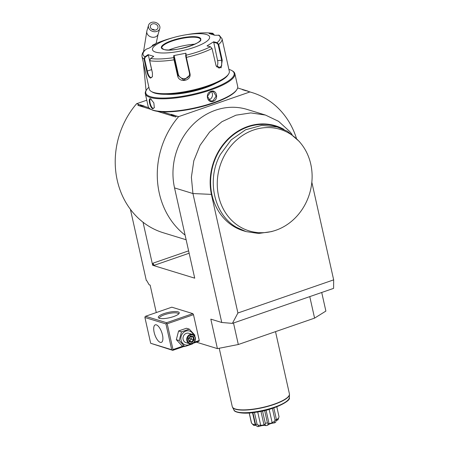 <?xml version="1.0" encoding="UTF-8"?>
<svg xmlns="http://www.w3.org/2000/svg" width="449" height="449" viewBox="0 0 449 449"><rect width="100%" height="100%" fill="white"/><g stroke="black" fill="none" stroke-linecap="round" stroke-linejoin="round"><path stroke-width="0.67" d="M144.909 317.488L150.673 343.277L171.703 349.72L165.934 323.931L144.909 317.488L145.01 316.814L145.549 316.276L171.821 307.183L192.846 313.626L193.491 314.682L199.255 340.477L199.025 341.262L192.744 343.434M130.395 209.318L146.301 280.485L146.739 280.619L149.147 284.789L150.14 285.098L156.28 312.56M292.119 134.459L289.532 131.321L278.588 121.342L265.471 115.062L247.073 109.421A62.456 55.148 107 0 0 191.24 126.36A62.456 55.148 107 0 0 174.538 187.901L194.714 278.167L152.66 265.275L143.04 222.227A80.023 70.656 -73 0 1 136.591 103.73L146.778 100.206M265.471 115.062L250.862 112.912L235.989 115.18L221.913 121.696L209.638 132L200.041 145.358L193.805 160.815L191.381 177.265L192.935 193.541L221.755 322.489L232.397 323.381L333.601 288.37L333.663 279.867L311.836 182.232M233.502 322.999L238.312 344.512L217.406 348.615L210.822 319.138L221.755 322.489M217.406 348.615L196.393 342.172M321.72 292.479L325.879 311.084L314.581 318.128L309.771 296.615M185.089 235.119A80.023 70.656 -73 0 1 178.646 116.622L174.392 115.567L171.928 115.421L171.052 114.546A7.902 2.009 167.4 0 1 171.108 114.31L171.967 115.444M175.997 116.061L175.688 116.959L176.384 115.926M175.688 116.959L157.296 111.324M151.077 109.416L137.871 105.369L138.853 104.426L136.591 103.73M143.04 222.227A80.023 70.656 107 0 0 163.268 232.756L186.127 239.766M247.646 91.27L249.908 91.966A80.023 70.656 -73 0 1 252.22 92.629A80.023 70.656 -73 0 1 296.435 138.326M152.66 265.275L154.383 265.252A1.953 0.769 70.9 0 1 153.098 263.142L152.806 265.224M178.646 116.622L249.908 91.966M237.628 87.953L246.422 90.647A7.902 2.009 167.4 0 1 246.366 90.883L242.365 89.654A7.902 2.009 167.4 0 1 243.083 89.62M246.422 90.647L248.028 91.141M171.108 114.31L175.11 115.533A7.902 2.009 167.4 0 1 174.392 115.567M171.052 114.546L162.1 111.801M148.832 107.732L143.422 106.076L140.952 105.93L140.077 105.049A7.902 2.009 167.4 0 1 140.133 104.813L140.992 105.947M140.133 104.813L144.135 106.043A7.902 2.009 167.4 0 1 143.422 106.076M140.077 105.049L138.472 104.555M246.366 90.883L242.365 89.654M148.888 87.274A45.282 11.517 -12.6 0 0 146.66 89.688L146.222 90.322A45.865 11.663 -12.6 0 0 145.319 93.667L148.159 106.379A45.865 11.663 -12.6 0 0 150.404 109.023L151.072 109.41A45.282 11.517 -12.6 0 0 213.37 103.158A45.282 11.517 -12.6 0 0 236.342 90.35L236.775 89.716A45.865 11.663 -12.6 0 0 237.684 86.371L234.844 73.658A45.865 11.663 -12.6 0 0 232.599 71.015L231.931 70.628A45.282 11.517 -12.6 0 0 228.889 69.393M150.404 109.023A45.865 11.663 -12.6 0 0 213.511 102.686A45.865 11.663 -12.6 0 0 236.775 89.716M145.319 93.667A45.865 11.663 -12.6 0 0 210.665 89.974A45.865 11.663 -12.6 0 0 234.844 73.658M213.202 101.306C207.157 103.612 204.8 93.078 210.974 91.355C216.715 88.958 219.073 99.487 213.202 101.306L212.944 100.879L210.441 100.93L207.432 96.333L210.884 91.669L213.303 91.596L216.143 96.142L212.944 100.879M150.561 98.825L153.844 102.888L154.316 107.681L152.783 108.77C150.05 108.007 147.71 97.484 150.561 98.825L151.229 99.178M146.66 89.688A45.282 11.517 -12.6 0 0 163.116 98.073A45.282 11.517 -12.6 0 0 210.284 89.34A45.282 11.517 -12.6 0 0 231.931 70.628M216.255 83.104A34.152 8.688 167.4 0 1 166.158 94.301M152.475 76.448L151.465 77.621L150.752 77.621C149.214 76.745 148.069 74.585 147.306 71.144L144.578 58.942L144.039 58.993L144.932 56.782L148.108 54.632L153.726 56.355L150.55 58.505L149.702 60.733L152.43 72.934L152.413 76.661L150.494 78.109C148.827 77.166 147.586 74.86 146.772 71.2L144.039 58.993A40.988 10.422 167.4 0 1 142.041 56.636L149.298 89.104A40.988 10.422 -12.6 0 0 151.302 91.467L152.413 92.118A40.012 10.175 -12.6 0 0 154.759 93.106A40.012 10.175 -12.6 0 0 194.726 90.311A40.012 10.175 -12.6 0 0 227.761 75.275L228.485 74.214A40.988 10.422 -12.6 0 0 229.299 71.223L222.042 38.754A40.988 10.422 167.4 0 1 218.691 44.361L222.244 60.25L221.104 67.833L216.143 66.003L212.04 48.509L210.463 46.763L207.028 45.91L213.64 41.791L217.075 42.644L218.691 44.361L218.135 44.524L221.688 60.413L221.677 65.661L219.179 68.175L216.087 65.88M151.302 91.467A40.988 10.422 -12.6 0 0 153.704 92.477A40.988 10.422 -12.6 0 0 194.647 89.615A40.988 10.422 -12.6 0 0 228.485 74.214M222.042 38.754L219.247 35.269L214.74 35.246L209.122 33.523L212.731 33.327L214.487 35.145M151.998 46.196L152.688 45.125L155.82 43.974L149.208 48.094L146.211 49.188A39.54 10.058 167.4 0 0 144.932 56.782L145.28 57.163L148.372 55.07L151.633 69.651A5.854 2.312 70.9 0 0 151.981 70.92M144.578 58.942L145.28 57.163M146.211 49.188L144.701 50.411C142.619 52.252 141.732 54.329 142.041 56.636M152.688 45.125C158.02 42.447 164.486 40.051 172.079 37.941A39.54 10.058 167.4 0 0 152.817 45.068L152.767 45.557L153.44 45.31M152.205 46.067L152.767 45.557M189.529 34.203A39.54 10.058 167.4 0 1 212.731 33.327L213.051 33.338C206.955 32.468 199.115 32.755 189.529 34.203L184.954 34.96A29.275 7.448 -12.6 0 0 173.982 37.413A29.275 7.448 -12.6 0 0 155.64 52.118A29.275 7.448 -12.6 0 0 194.204 47.347A29.275 7.448 -12.6 0 0 206.484 34.522A29.275 7.448 -12.6 0 0 184.954 34.96M212.731 33.327L214.296 35.073M150.55 58.505A39.54 10.058 167.4 0 0 173.752 57.629L173.712 55.603L185.942 53.206L186.357 57.399L189.91 73.288C192.026 80.904 178.842 83.536 177.591 75.701L174.044 59.812L173.752 57.629L174.234 57.882L174.195 55.906L178.275 74.169A5.854 5.635 9.6 0 0 189.613 74.691M210.463 46.763A39.54 10.058 167.4 0 1 185.981 55.233L185.667 55.642L185.937 57.382L189.484 73.266L189.54 75.381L183.888 80.152L178.051 75.511L174.234 57.882M148.108 54.632L148.372 55.07M210.654 33.888L212.91 33.765M218.354 35.05A39.54 10.058 167.4 0 1 217.075 42.644L216.856 43.138L218.135 44.524M213.64 41.791L217.591 60.564A5.854 3.323 -92.2 0 1 216.777 66.935M185.942 53.206L185.667 55.642M173.712 55.603L174.195 55.906M200.484 39.389A19.812 5.04 -12.6 0 0 200.097 38.715A19.812 5.04 -12.6 0 0 198.357 37.778A19.812 5.04 -12.6 0 0 172.259 41.005A19.812 5.04 -12.6 0 0 161.876 47.257A19.812 5.04 -12.6 0 0 161.814 48.032M194.888 44.165A25.082 6.376 -12.6 0 0 171.821 48.896A25.082 6.376 -12.6 0 0 168.914 49.974M213.511 42.301L216.856 43.138M208.695 99.863A4.877 4.31 -73 0 0 209.172 99.729A4.877 4.31 107 0 0 212.332 96.153A4.877 4.31 107 0 0 211.299 91.551M154.383 107.463L153.625 108.288L153.042 108.288C150.572 107.631 148.383 97.792 150.982 99.077L150.437 99.061M283.931 129.368A55.143 48.688 107 0 0 230.101 137.024A55.143 48.688 107 0 0 211.4 194.389L192.935 193.541L174.538 187.901M232.397 323.381L237.908 312.998L333.663 279.867M237.908 312.998L211.4 194.389M300.707 143.231L299.141 141.334L287.467 131.26L275.45 126.287A54.649 48.251 107 0 0 215.262 158.924A54.649 48.251 107 0 0 234.03 226.616A54.649 48.251 107 0 0 243.42 230.786L246.046 231.589L258.641 233.469L271.477 231.6L273.834 230.904A53.083 46.87 107 0 0 300.707 143.231A53.083 46.87 107 0 0 222.648 159.103A53.083 46.87 107 0 0 237.42 225.168A53.083 46.87 107 0 0 273.834 230.904M278.077 127.089L261.801 125.361L245.552 129.795L231.19 139.886L220.352 154.478C206.203 179.819 214.027 214.807 236.657 227.424L246.046 231.589M238.312 344.512L314.581 318.128M151.425 22.45A5.854 4.709 16.4 0 0 148.54 25.273A5.854 4.709 16.4 0 0 150.639 30.369A5.854 4.709 16.4 0 0 156.892 31.408A5.854 4.709 16.4 0 0 159.777 28.584A5.854 4.709 16.4 0 0 157.678 23.488A5.854 4.709 16.4 0 0 151.425 22.45M152.34 23.943A3.906 3.137 -163.6 0 1 156.505 24.633A3.906 3.137 -163.6 0 1 157.902 28.034A3.906 3.137 -163.6 0 1 155.983 29.915A3.906 3.137 -163.6 0 1 151.813 29.219A3.906 3.137 -163.6 0 1 150.415 25.823A3.906 3.137 -163.6 0 1 152.34 23.943M249.195 412.99L251.378 422.762A14.149 3.598 -12.6 0 0 251.53 423.104L249.268 412.985M256.009 425.321L253.775 425.456L251.53 423.104M252.417 424.052L255.228 424.821L252.518 412.682M255.228 424.821L255.548 424.574M257.097 424.344A14.149 3.598 -12.6 0 1 255.487 424.316L252.877 412.642L255.706 425.063L257.283 426.528A12.46 3.171 167.4 0 0 258.658 426.55L258.113 425.102L257.097 424.344L254.437 412.446M258.113 425.102L260.717 425.366L257.715 411.946M260.717 425.366L264.006 424.962L260.959 411.346M264.006 424.962L264.944 424.254L265.931 425.652C264.281 425.141 261.857 425.439 258.658 426.55M262.547 411.015L265.297 423.328L264.944 424.254M265.297 423.328A14.149 3.598 -12.6 0 0 267.402 422.846L264.646 410.538M268.081 423.53L269.091 423.789L272.156 422.728L274.446 421.33L274.507 422.891C271.073 423.312 268.811 424.097 267.722 425.237L268.081 423.53L267.402 422.846M269.091 423.789L266.049 410.195M272.156 422.728L269.164 409.359M272.403 408.377L275.046 420.202L274.446 421.33M275.046 420.202A14.149 3.598 -12.6 0 0 276.404 419.489L273.817 407.905M274.507 422.891A12.46 3.171 167.4 0 0 275.664 422.284L276.404 419.489M276.455 419.871L276.421 419.591M276.494 419.91L278.649 417.991L277.982 419.866L276.36 420.539M279.02 416.762A14.149 3.598 -12.6 0 0 278.997 416.588L276.814 406.816L279.02 416.762L278.649 417.991M267.722 425.237A12.46 3.171 167.4 0 1 265.931 425.652M150.673 343.277L172.753 350.349L184.18 346.398M156.347 324.857A9.272 3.659 70.9 0 1 162.151 333.646A9.272 3.659 70.9 0 1 161.337 342.368A9.272 3.659 70.9 0 1 160.259 342.357A9.272 3.659 70.9 0 1 154.456 333.562A9.272 3.659 70.9 0 1 155.275 324.846A9.272 3.659 70.9 0 1 156.347 324.857M171.703 349.72L172.753 350.349M172.444 350.102L172.988 349.563L167.219 323.774L193.491 314.682M165.934 323.931L166.478 323.392L167.219 323.774M172.988 349.563L183.097 346.067M194.181 342.228L199.255 340.477M192.846 313.626L166.579 322.719L166.478 323.392M166.579 322.719L145.549 316.276M178.096 311.87A10.737 2.728 167.4 0 1 179.039 313.537A10.737 2.728 167.4 0 1 170.177 317.572A10.737 2.728 167.4 0 1 159.457 318.324A10.737 2.728 167.4 0 1 158.823 318.055A10.737 2.728 167.4 0 1 164.688 313.374A10.737 2.728 167.4 0 1 178.096 311.87M159.541 318.347A9.76 2.481 167.4 0 1 159.457 318.15A9.76 2.481 167.4 0 1 166.467 314.092A9.76 2.481 167.4 0 1 177.456 313.088A9.76 2.481 167.4 0 1 178.506 313.89A9.76 2.481 167.4 0 1 178.517 314.104M192.756 343.406L192.593 343.867L184.763 346.577L181.896 345.696L176.334 339.68L178.601 330.958L186.43 328.253L189.298 329.128L194.86 335.145L194.692 336.121M184.763 346.577L179.202 340.561L176.334 339.68M190.578 343.917A7.257 6.409 -73 0 1 181.048 340.129A7.257 6.409 -73 0 1 185.37 331.272A7.257 6.409 -73 0 1 193.367 334.814M192.503 334.426L188.776 333.287A4.877 4.31 107 0 0 184.416 334.606A4.877 4.31 107 0 0 183.113 339.416A4.877 4.31 107 0 0 185.92 342.615L189.641 343.754A4.877 4.31 -73 0 1 186.835 340.555A4.877 4.31 107 0 1 188.142 335.751A4.877 4.31 107 0 1 192.503 334.426A4.877 4.31 107 0 1 195.309 337.626A4.877 4.31 -73 0 1 194.002 342.435A4.877 4.31 -73 0 1 189.641 343.754M179.202 340.561L181.469 331.839L189.298 329.128M181.469 331.839L178.601 330.958M195.102 337.839A4.389 3.878 -73 0 1 192.217 343.305A4.389 3.878 -73 0 1 187.48 340.477A4.389 3.878 107 0 1 190.365 335.016A4.389 3.878 107 0 1 195.102 337.839M193.53 336.627L192.93 336.98L190.511 336.38L192.935 336.98L193.541 339.702L194.26 339.893L193.53 336.627L190.561 335.891L190.46 336.368M190.561 335.891L188.322 338.423L189.051 341.695L192.02 342.424L191.672 341.812L193.541 339.702L188.451 338.288M189.051 341.695L189.203 341.201L189.051 341.695M190.651 336.413L190.213 336.716M190.819 336.458L191.397 339.046L189.534 341.156L191.672 341.812L189.248 341.212M189.22 341.077L189.534 341.156L188.95 339.882M189.141 253.23L154.383 265.252M188.608 250.856L153.098 263.142M210.974 91.355L210.884 91.669M146.772 71.2L151.633 69.651M212.04 48.509A40.988 10.422 167.4 0 1 186.357 57.399L185.937 57.382M174.498 59.622L174.044 59.812A40.988 10.422 167.4 0 1 149.702 60.733M189.91 73.288L189.484 73.266M177.591 75.701L178.051 75.511L178.275 74.169M150.494 78.109L150.752 77.621M222.244 60.25L217.591 60.564M163.52 49.39A20.199 5.135 -12.6 0 0 190.129 46.101A20.199 5.135 -12.6 0 0 198.604 37.25A20.199 5.135 -12.6 0 0 171.995 40.539A20.199 5.135 -12.6 0 0 163.52 49.39M200.478 39.366A19.812 5.04 -12.6 0 0 198.346 37.738A19.812 5.04 -12.6 0 0 176.036 39.781A19.812 5.04 -12.6 0 0 161.808 48.009L163.717 49.384C172.365 53.145 204.665 42.346 200.478 39.366M152.783 108.77L153.042 108.288M143.551 51.657L146.902 30.835A5.854 4.709 16.4 0 0 149.001 35.931A5.854 4.709 16.4 0 0 155.247 36.97A5.854 4.709 16.4 0 0 158.132 34.146L156.123 43.502M151.908 29.286A3.906 3.137 -163.6 0 1 154.77 30.134M235.411 409.005A29.275 7.448 -12.6 0 0 268.384 405.98A29.275 7.448 -12.6 0 0 289.409 393.824L289.47 394.592A29.241 7.437 167.4 0 1 262.513 407.703A29.241 7.437 167.4 0 1 232.537 407.322L232.262 406.592A29.275 7.448 -12.6 0 0 235.411 409.005M232.537 407.322L233.974 410.016A28.427 7.229 -12.6 0 0 263.108 410.386A28.427 7.229 -12.6 0 0 289.313 397.646L289.47 394.592M192.02 342.424L194.26 339.893M188.597 338.49L189.203 341.201M248.864 91.596L252.22 92.629M173.982 37.413L172.079 37.941M143.366 62.568L146.054 90.58M146.902 30.835L148.54 25.273M158.132 34.146L159.777 28.584M275.512 331.648L289.409 393.824M219.224 348.256L232.262 406.592M233.974 410.016C233.834 412.115 242.96 414.489 255.475 412.3C273.654 410.201 291.609 400.66 289.313 397.646M189.259 341.268L188.642 338.495L190.544 336.346"/></g></svg>
